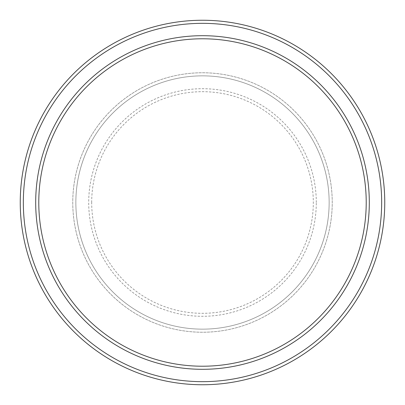 <?xml version="1.0" encoding="UTF-8"?>
<svg xmlns="http://www.w3.org/2000/svg" width="405" height="405" viewBox="0 0 405 405"><rect width="100%" height="100%" fill="white"/><g stroke="black" fill="none" stroke-linecap="round" stroke-linejoin="round"><path stroke-width="0.3" stroke-dasharray="2.02 1.52" d="M72.763 202.5A129.737 129.737 0 0 0 202.5 332.237A129.737 129.737 0 0 0 332.237 202.5A129.737 129.737 0 0 0 202.5 72.763A129.737 129.737 0 0 0 72.763 202.5A129.737 129.737 0 0 0 202.5 332.237A129.737 129.737 0 0 0 332.237 202.5A129.737 129.737 0 0 0 202.5 72.763A129.737 129.737 0 0 0 72.763 202.5A129.737 129.737 0 0 0 202.5 332.237A129.737 129.737 0 0 0 332.237 202.5A129.737 129.737 0 0 0 202.5 72.763A129.737 129.737 0 0 0 72.763 202.5A129.737 129.737 0 0 0 202.5 332.237A129.737 129.737 0 0 0 332.237 202.5A129.737 129.737 0 0 0 202.5 72.763A129.737 129.737 0 0 0 72.763 202.5A129.737 129.737 0 0 0 202.5 332.237A129.737 129.737 0 0 0 332.237 202.5A129.737 129.737 0 0 0 202.5 72.763A129.737 129.737 0 0 0 72.763 202.5A129.737 129.737 0 0 0 202.5 332.237A129.737 129.737 0 0 0 332.237 202.5A129.737 129.737 0 0 0 202.5 72.763A129.737 129.737 0 0 0 72.763 202.5A129.737 129.737 0 0 0 202.5 332.237A129.737 129.737 0 0 0 332.237 202.5A129.737 129.737 0 0 0 202.5 72.763A129.737 129.737 0 0 0 72.763 202.5A129.737 129.737 0 0 0 202.5 332.237A129.737 129.737 0 0 0 332.237 202.5A129.737 129.737 0 0 0 202.5 72.763A129.737 129.737 0 0 0 72.763 202.5M75.851 202.5A126.649 126.649 0 0 0 202.5 329.149A126.649 126.649 0 0 0 329.149 202.5A126.649 126.649 0 0 0 202.5 75.851A126.649 126.649 0 0 0 75.851 202.5A126.649 126.649 0 0 0 202.5 329.149A126.649 126.649 0 0 0 329.149 202.5A126.649 126.649 0 0 0 202.5 75.851A126.649 126.649 0 0 0 75.851 202.5A126.649 126.649 0 0 0 202.5 329.149A126.649 126.649 0 0 0 329.149 202.5A126.649 126.649 0 0 0 202.5 75.851A126.649 126.649 0 0 0 75.851 202.5A126.649 126.649 0 0 0 202.5 329.149A126.649 126.649 0 0 0 329.149 202.5A126.649 126.649 0 0 0 202.5 75.851A126.649 126.649 0 0 0 75.851 202.5A126.649 126.649 0 0 0 202.5 329.149A126.649 126.649 0 0 0 329.149 202.5A126.649 126.649 0 0 0 202.5 75.851A126.649 126.649 0 0 0 75.851 202.5M38.784 202.5A163.716 163.716 0 0 1 202.5 38.784A163.716 163.716 0 0 1 366.216 202.5A163.716 163.716 0 0 1 202.5 366.216A163.716 163.716 0 0 1 38.784 202.5A163.716 163.716 0 0 0 202.5 366.216A163.716 163.716 0 0 0 366.216 202.5A163.716 163.716 0 0 1 202.5 366.216A163.716 163.716 0 0 1 38.784 202.5A163.716 163.716 0 0 1 202.5 38.784A163.716 163.716 0 0 1 366.216 202.5A163.716 163.716 0 0 0 202.5 38.784A163.716 163.716 0 0 0 38.784 202.5M369.304 202.5A166.804 166.804 0 0 0 202.5 35.696A166.804 166.804 0 0 0 35.696 202.5A166.804 166.804 0 0 0 202.5 369.304A166.804 166.804 0 0 0 369.304 202.5A166.804 166.804 0 0 0 202.5 35.696A166.804 166.804 0 0 0 35.696 202.5A166.804 166.804 0 0 0 202.5 369.304A166.804 166.804 0 0 0 369.304 202.5A166.804 166.804 0 0 0 202.5 35.696A166.804 166.804 0 0 0 35.696 202.5A166.804 166.804 0 0 0 202.5 369.304A166.804 166.804 0 0 0 369.304 202.5A166.804 166.804 0 0 1 202.5 369.304A166.804 166.804 0 0 1 35.696 202.5A166.804 166.804 0 0 0 202.5 369.304A166.804 166.804 0 0 0 369.304 202.5A166.804 166.804 0 0 0 202.5 35.696A166.804 166.804 0 0 0 35.696 202.5A166.804 166.804 0 0 1 202.5 35.696A166.804 166.804 0 0 1 369.304 202.5M384.75 202.5A182.25 182.25 0 0 0 202.5 20.25A182.25 182.25 0 0 0 20.25 202.5A182.25 182.25 0 0 0 202.5 384.75A182.25 182.25 0 0 0 384.75 202.5M91.687 202.5A110.813 110.813 0 0 1 202.5 91.687A110.813 110.813 0 0 1 313.313 202.5A110.813 110.813 0 0 1 202.5 313.313A110.813 110.813 0 0 1 91.687 202.5M316.295 202.5A113.795 113.795 0 0 0 202.5 88.705A113.795 113.795 0 0 0 88.705 202.5A113.795 113.795 0 0 0 202.5 316.295A113.795 113.795 0 0 0 316.295 202.5"/><path stroke-width="0.61" d="M366.216 202.5A163.716 163.716 0 0 0 202.5 38.784A163.716 163.716 0 0 0 38.784 202.5A163.716 163.716 0 0 0 202.5 366.216A163.716 163.716 0 0 0 366.216 202.5M35.696 202.5A166.804 166.804 0 0 1 202.5 35.696A166.804 166.804 0 0 1 369.304 202.5A166.804 166.804 0 0 1 202.5 369.304A166.804 166.804 0 0 1 35.696 202.5M381.662 202.5A179.162 179.162 0 0 0 202.5 23.338A179.162 179.162 0 0 0 23.338 202.5A179.162 179.162 0 0 0 202.5 381.662A179.162 179.162 0 0 0 381.662 202.5M20.25 202.5A182.25 182.25 0 0 1 202.5 20.25A182.25 182.25 0 0 1 384.75 202.5A182.25 182.25 0 0 1 202.5 384.75A182.25 182.25 0 0 1 20.25 202.5"/></g></svg>

